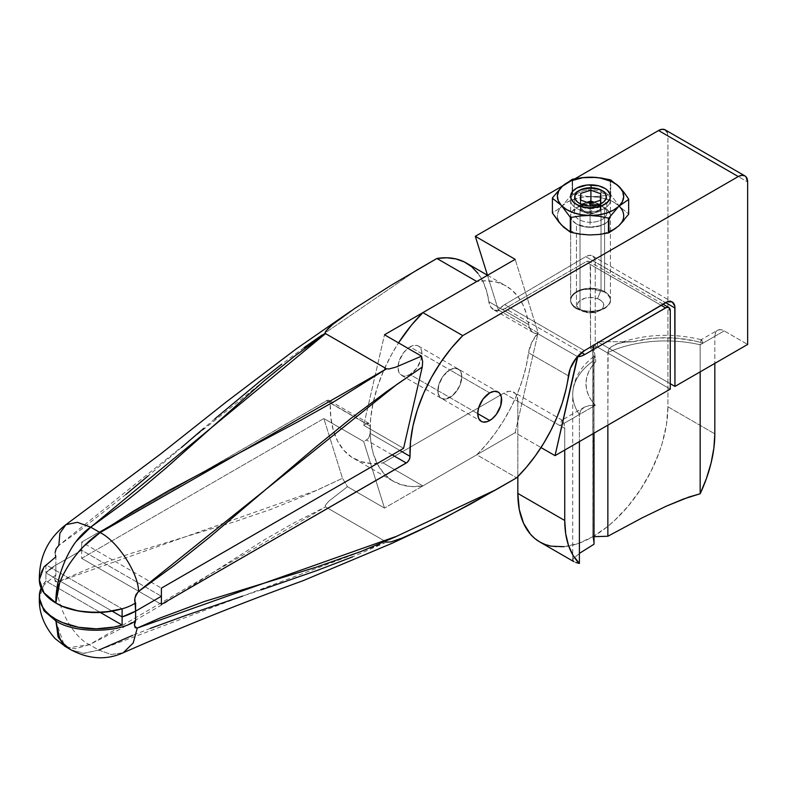 <?xml version="1.0" encoding="UTF-8"?>
<svg xmlns="http://www.w3.org/2000/svg" width="787" height="787" viewBox="0 0 787 787"><rect width="100%" height="100%" fill="white"/><g stroke="black" fill="none" stroke-linecap="round" stroke-linejoin="round"><path stroke-width="0.59" stroke-dasharray="3.94 2.95" d="M610.427 300.27L610.427 215.815L610.053 218.058L607.082 222.2L604.603 223.941L598.15 226.43L586.649 227.089L576.458 223.941A19.901 11.49 180 0 1 570.634 215.815A19.901 11.49 180 0 1 582.921 205.2A19.901 11.49 180 0 1 604.603 207.699A19.901 11.49 180 0 1 610.427 215.815A19.901 11.49 180 0 1 610.427 215.913A19.901 11.49 180 0 1 598.071 226.449A19.901 11.49 180 0 1 576.458 223.941L576.458 308.74L590.535 312.046C594.46 312.311 599.143 311.14 604.603 308.534C609 305.317 610.938 302.562 610.427 300.27C610.24 296.925 608.302 294.2 604.603 292.085L604.603 207.699L608.912 211.428L610.427 215.913A19.901 11.49 0 0 0 604.603 207.699L604.603 292.085L594.411 288.977L582.921 289.724L579.478 290.816L573.989 294.072L571.018 298.283L570.634 300.555L572.149 305.002L576.458 308.74L582.921 311.219L590.535 312.046L601.583 310.009L607.082 306.753L610.053 302.542L610.053 297.998L607.082 293.826L604.603 292.085L590.535 288.78C586.61 288.514 581.918 289.685 576.458 292.292C572.07 295.509 570.122 298.263 570.634 300.555C570.821 303.9 572.769 306.635 576.458 308.74L576.458 223.941L572.149 220.212L570.634 215.815L571.018 213.582L572.149 211.428L576.458 207.699L582.921 205.2L594.411 204.551L604.603 207.699A19.901 11.49 0 0 0 591.086 204.335L590.978 203.479A16.311 9.414 180 0 1 602.065 206.233A16.311 9.414 180 0 1 605.508 216.612A16.311 9.414 180 0 1 590.083 222.298L589.984 227.305A19.901 11.49 0 0 0 610.427 215.913M449.83 369.89A16.911 9.769 120 0 0 438.782 384.794A16.911 9.769 120 0 0 441.369 398.35A16.911 9.769 120 0 0 449.83 397.514L477.739 413.628L449.83 397.514A16.911 9.769 120 0 0 460.877 382.61A16.911 9.769 120 0 0 458.29 369.054A16.911 9.769 120 0 0 449.83 369.89L489.691 392.91L449.83 369.89L454.404 368.306L458.29 369.054L460.877 372.035L461.792 376.796L459.775 385.63L454.404 393.825L449.83 397.514L445.255 399.107L441.369 398.35L439.884 397.12L438.103 393.166L438.782 384.794L443.189 376.058L449.83 369.89L409.968 346.88A16.911 9.769 120 0 0 398.911 361.784A16.911 9.769 120 0 0 401.508 375.33A16.911 9.769 120 0 0 409.968 374.494L449.83 397.514A16.911 9.769 -60 0 1 441.369 398.35A16.911 9.769 -60 0 1 438.782 384.794A16.911 9.769 -60 0 1 449.83 369.89A16.911 9.769 -60 0 1 458.29 369.054A16.911 9.769 -60 0 1 460.877 382.61A16.911 9.769 -60 0 1 449.83 397.514L409.968 374.494L405.384 376.088L403.318 376.009L400.022 374.1L398.911 372.349L398.006 367.588L398.911 361.784L403.318 353.038L407.627 348.493L412.299 345.798L416.608 345.365L418.418 346.044L421.015 349.025L421.694 351.218L421.015 359.59L416.608 368.336L409.968 374.494A16.911 9.769 120 0 0 421.015 359.59A16.911 9.769 120 0 0 418.418 346.044A16.911 9.769 120 0 0 409.968 346.88L449.83 369.89L443.189 376.058L438.782 384.794L438.103 393.166L439.884 397.12L441.369 398.35L445.255 399.107L452.161 395.9L458.29 388.581L460.877 382.61L461.792 376.796L460.877 372.035L459.775 370.293L456.47 368.385L452.161 368.808L449.83 369.89M65.537 646.707L75.267 648.773L89.443 644.651L121.07 628.656L165.3 602.812L264.098 539.951L293.915 522.902L325.543 506.907L386.515 542.115L325.543 506.907L325.267 505.451L328.622 501.339L347.47 486.7L342.502 478.26L323.841 418.536L81.661 558.357L81.661 550.231L55.867 565.125L55.867 574.894L54.736 579.193L55.395 581.682L57.549 582.006L93.348 566.748L128.95 554.038L235.303 521.535L270.866 509.386L306.596 494.964L342.502 478.26L317.033 490.203L57.549 582.006C54.352 602.045 71.892 636.496 89.443 644.651L98.828 650.072L83.186 653.338L70.997 649.855M347.47 486.7L384.489 508.077L476.774 454.797L516.636 477.817L476.774 454.797A112.757 65.105 120 0 0 528.559 352.822L568.421 375.832L528.559 352.822L531.776 342.365L538.16 332.921A23.217 13.399 120 0 0 528.559 352.822L526.178 366.152L522.44 379.796L517.423 393.52L511.196 407.056L503.877 420.179L495.603 432.663L486.514 444.271L476.774 454.797L384.489 508.077L363.702 441.556L323.841 418.536L81.661 558.357L161.394 604.386L81.661 558.357L81.661 550.231L161.394 596.261L81.661 550.231L55.867 565.125L45.902 572.916L112.148 611.155L45.902 572.916L45.902 581.032L100.333 612.463L45.902 581.032L41.131 588.145A56.379 32.552 180 0 1 45.902 581.032L45.902 572.916A56.379 32.552 180 0 1 55.867 565.125L55.867 574.894L43.983 584.987L39.35 597.913L43.983 584.987L55.867 574.894C53.939 578.327 54.5 580.698 57.549 582.006C54.352 602.045 71.892 636.496 89.443 644.651L325.543 506.907L325.267 505.451L328.622 501.339L347.47 486.7L384.489 508.077L363.702 441.556L323.841 418.536L342.502 478.26L347.47 486.7M418.556 530.851L394.887 540.767L388.68 542.312L386.515 542.115L352.665 556.832M498.299 309.901L538.16 332.921L515.17 259.326L538.16 332.921L498.299 309.901L504.693 304.608A23.217 13.399 120 0 0 498.299 309.901L487.468 275.234L498.299 309.901M584.426 350.648L504.693 304.608L585.725 256.641L665.458 302.68L585.725 256.641L589.345 255.332L592.434 255.893L594.5 258.234L595.218 261.992A13.261 7.663 120 0 0 592.473 255.923A13.261 7.663 120 0 0 585.725 256.641L504.693 304.608L584.426 350.648M701.63 339.905L702.988 343.142A79.595 45.951 180 0 0 633.269 341.706L597.52 341.706L597.52 347.126L592.926 347.126L592.926 536.675L592.926 347.126L595.218 345.798L592.926 347.126L597.52 347.126L595.218 345.798L595.218 261.992L665.576 302.611L595.218 261.992L595.218 345.798L597.52 347.126L597.52 341.706L670.268 383.702L597.52 341.706L633.269 341.706L625.488 342.079L617.903 343.535L611.135 346.821L608.095 350.933L607.859 425.147L607.859 352.537A92.856 53.614 180 0 1 700.164 344.785L700.164 371.858L700.164 344.785L714.822 336.315L714.822 363.397L714.822 336.315L700.164 344.785L701.178 339.728L702.988 343.142L724.197 330.904L720.607 329.655L717.567 330.245L715.531 332.586L714.822 336.315A13.261 7.663 -120 0 1 717.567 330.245L701.069 339.777L700.164 344.785A92.856 53.614 0 0 0 607.859 352.537L608.774 349.408L611.135 346.821L617.903 343.535L625.488 342.079L633.269 341.706L650.456 338.587L659.398 337.889L677.4 338.262L694.803 340.958L702.988 343.142L724.197 330.904L747.65 344.44L724.197 330.904A13.261 7.663 -120 0 0 717.567 330.245M594.008 536.665L592.926 536.675A106.058 61.229 120 0 0 667.917 406.781L714.822 433.853L667.917 406.781L667.917 135.935L747.65 181.974L667.917 135.935A13.261 7.663 120 0 0 665.172 129.865M575.041 178.728L562.853 185.771L575.041 178.728M370.156 433.322L399.855 450.469L370.156 433.322L369.113 437.1L366.408 439.992A5.302 3.059 120 0 0 370.156 433.322A112.757 65.105 120 0 1 398.517 342.866L391.572 354.475L383.731 370.382L377.534 386.633L373.136 402.806L370.657 418.497L370.156 433.322M392.201 454.886L366.408 439.992L363.702 441.556L366.408 439.992L392.201 454.886M261.441 589.797L242.671 596.093M150.307 628.41L132.669 635.355M386.515 542.115L98.828 650.072L89.443 644.651L67.928 647.829L65.655 646.766M592.926 536.675L607.554 526.562L614.696 520.374L628.272 506.031L640.5 489.544L650.898 471.541L659.063 452.712L662.211 443.209L666.481 424.498L667.917 406.781L667.917 135.935L667.209 132.206M98.828 650.072L111.164 654.479L123.225 652.777L111.164 654.479L98.828 650.072L84.15 653.367L70.781 649.728M63.727 643.855L55.867 620.933M593.27 350.087L592.827 347.175L590.535 348.503L593.27 350.087L590.535 348.503L590.535 264.56L670.268 310.59L590.535 264.56A6.63 3.827 120 0 0 589.158 261.52A6.63 3.827 120 0 0 585.843 261.855L661.06 305.277L585.843 261.855L505.077 308.484L581.554 352.635L505.077 308.484L499.352 310.599L494.354 310.068L490.695 306.969L488.835 301.677A23.217 13.399 120 0 0 493.469 309.635A23.217 13.399 120 0 0 505.077 308.484L585.843 261.855L588.45 261.264L590.171 262.691L590.535 348.503L592.827 347.175L592.827 536.724L594.008 544.211L592.827 536.724L593.27 344.667L670.268 389.122L593.27 344.667L593.27 350.087M477.866 273.237L482.874 281.333L486.553 290.865L488.835 301.677L528.707 324.697L526.414 313.885L522.735 304.353L517.738 296.256L511.501 289.744L504.142 284.943L495.8 281.943L486.622 280.782L476.774 281.5A112.757 65.105 -60 0 1 506.208 286.055A112.757 65.105 -60 0 1 528.707 324.697L529.769 328.543L531.737 331.435L534.501 333.196L537.875 333.737L577.451 356.58L537.875 333.737A23.217 13.399 -60 0 1 533.33 332.645A23.217 13.399 -60 0 1 528.707 324.697L488.835 301.677A112.757 65.105 120 0 0 466.347 263.035M125.969 494.393L81.287 529.385L58.828 545.421L317.033 338.469L416.657 270.177L391.493 285.051M39.35 579.852L43.983 566.925L55.867 556.832L55.867 565.125A56.379 32.552 0 0 0 45.902 572.916L45.902 564.791A56.379 32.552 0 0 0 39.35 579.93L40.147 574.549L42.35 569.542L45.902 564.791L122.103 608.784L45.902 564.791L45.902 572.916L112.148 611.155L45.902 572.916L55.867 565.125L81.661 550.231L161.394 596.261L81.661 550.231L81.661 542.105L161.394 588.145L81.661 542.105L326.546 400.721L366.408 423.74L363.702 425.305L403.564 448.324L363.702 425.305L384.489 334.77L363.702 425.305L366.408 423.74A5.302 3.059 -60 0 1 369.064 423.475A5.302 3.059 -60 0 1 370.156 426.082L330.294 403.062A5.302 3.059 120 0 0 329.202 400.465A5.302 3.059 120 0 0 326.546 400.721L366.408 423.74L369.113 423.514L370.156 426.082L330.294 403.062A112.757 65.105 120 0 0 353.589 458.339A112.757 65.105 120 0 0 383.023 462.894L422.885 485.913A112.757 65.105 -60 0 1 393.451 481.359A112.757 65.105 -60 0 1 370.156 426.082L370.657 440.327L373.136 453.164L377.534 464.261L383.731 473.351L391.572 480.198L400.878 484.635L411.404 486.553L422.885 485.913L383.023 462.894L503.769 393.185L560.049 425.678L595.326 405.305L591.234 400.121L588.292 394.69L586.531 389.083L585.981 383.397L586.659 377.711L588.548 372.123L591.617 366.712L595.828 361.558L593.27 344.667L595.828 361.558A79.595 45.951 180 0 0 595.326 405.305L589.679 405.472L584.584 407.046L561.77 420.199M515.17 432.634L422.885 485.913L515.17 432.634L537.875 333.737L515.17 432.634L541.013 447.557L515.17 432.634M65.872 524.693L59.891 533.242L58.828 545.421C54.992 550.861 54.008 554.668 55.867 556.832L55.867 565.125L81.661 550.231L81.661 542.105L327.294 400.376L329.251 400.494L330.245 402.226L330.796 417.307L333.275 430.145L337.662 441.241L343.86 450.331L351.71 457.178L361.017 461.625L371.533 463.543L383.023 462.894L503.769 393.185L509.15 391.306L511.58 391.405L515.465 393.648L516.764 395.704L517.836 401.301L564.741 428.384L564.741 450.046L564.741 428.384L563.935 423.436A19.901 11.49 -60 0 1 564.741 428.384L517.836 401.301A19.901 11.49 120 0 0 513.714 392.192A19.901 11.49 120 0 0 503.769 393.185L560.049 425.678L561.564 420.366L562.548 420.504L563.935 423.436L579.399 414.503L579.399 441.586L579.399 414.503A92.856 53.614 180 0 1 572.72 394.533A92.856 53.614 180 0 1 594.008 360.377L594.008 433.145L594.008 360.377L594.421 355.98L595.238 358.154L594.421 355.98L594.008 360.377A92.856 53.614 0 0 0 572.72 394.553A92.856 53.614 0 0 0 579.399 414.503L563.935 423.436L562.548 420.504L561.564 420.366L562.548 420.504L561.564 420.366L560.049 425.678L595.326 405.305L589.679 405.472L584.584 407.046L580.826 410.135L579.399 414.503L580.826 410.135L584.584 407.046M517.836 401.301L517.836 476.617L517.836 401.301M574.372 561.898L572.72 560.108L573.516 558.377L580.167 552.907L573.516 558.377L572.72 560.108L573.841 561.633M539.803 541.977A106.058 61.229 120 0 0 592.827 536.724L578.199 543.512L564.131 546.699M416.657 270.177L322.09 335.006M304.097 347.559L281.687 364.214M214.851 418.851L203.744 428.354M181.541 447.439L148.222 475.879M55.11 552.533L55.434 555.209M572.72 560.118L572.72 394.533C573.074 379.58 580.314 366.732 594.411 355.99L594.215 356.531M580.019 309.517L583.521 311.682A13.261 7.663 0 0 0 599.91 310.59A13.261 7.663 0 0 0 597.54 298.676L601.042 290.01A19.901 11.49 180 0 1 604.603 307.884A19.901 11.49 180 0 1 580.019 309.517A19.901 11.49 0 0 0 600.196 309.803A19.901 11.49 0 0 0 610.427 299.758A19.901 11.49 0 0 0 601.042 290.01L601.042 190.434L598.897 189.106L601.042 190.434A19.901 11.49 180 0 1 610.151 198.255A19.901 11.49 0 0 0 604.603 192.067A19.901 11.49 0 0 0 601.042 190.434L601.042 290.01A19.901 11.49 0 0 0 580.865 289.724A19.901 11.49 0 0 0 570.634 299.758A19.901 11.49 0 0 0 580.019 309.517L580.019 215.953L580.019 309.517A19.901 11.49 180 0 1 576.458 307.884A19.901 11.49 180 0 1 574.943 292.616A19.901 11.49 180 0 1 601.042 290.01L597.54 298.676L601.317 300.713L603.786 304.923L602.95 307.874L600.215 310.412L596.005 312.154L590.968 312.832L583.521 311.682L578.445 308.337L577.609 306.92L577.442 303.93L579.271 301.136L585.056 298.204L590.102 297.525L597.54 298.676A13.261 7.663 0 0 0 580.147 300.418A13.261 7.663 0 0 0 581.15 310.59A13.261 7.663 0 0 0 583.521 311.682L580.019 309.517M580.019 209.942A19.901 11.49 0 0 0 601.632 209.726A19.901 11.49 0 0 0 610.151 198.255A19.901 11.49 180 0 1 610.427 200.183A19.901 11.49 180 0 1 600.196 210.227A19.901 11.49 180 0 1 580.019 209.942L580.019 215.953L580.019 209.942A19.901 11.49 180 0 1 570.634 200.183A19.901 11.49 180 0 1 580.865 190.149A19.901 11.49 180 0 1 601.042 190.434A19.901 11.49 0 0 0 576.458 192.067A19.901 11.49 0 0 0 580.019 209.942L581.406 206.528L580.019 209.942M590.535 212.382L585.282 212.569L580.59 207.502L586.945 202.338L580.776 204.197L580.403 210.818L590.152 214.32L600.284 211.201L600.668 204.571L595.789 202.82L590.535 212.382L595.789 202.82L599.31 204.984L600.225 206.391L600.048 209.362L597.333 211.89L595.218 212.765L590.201 213.434L583.265 211.624L580.845 208.998L580.59 207.502L582.085 204.659L585.843 202.633L580.776 204.197L580.403 210.818L590.152 214.32L600.284 211.201L600.668 204.571L594.195 202.249L595.789 202.82L600.471 207.886L595.218 212.765L585.282 212.569L590.535 212.382M593.988 202.308L593.418 202.2M586.866 202.308L585.843 202.633L586.866 202.308M600.668 193.74L600.668 204.571L600.668 193.74M600.284 200.37L600.284 211.201L600.284 200.37M590.152 203.489L590.152 214.32L590.152 203.489M580.403 199.987L580.403 210.818L580.403 199.987M580.776 200.124L580.776 204.197L580.776 200.124M590.083 208.663A16.311 9.414 0 0 0 602.065 205.909A16.311 9.414 0 0 0 605.685 195.776A16.311 9.414 0 0 0 590.978 189.844L591.027 187.729L590.978 189.844A16.311 9.414 180 0 1 606.836 199.259A16.311 9.414 180 0 1 590.083 208.663L590.083 222.298A16.311 9.414 0 0 0 606.836 212.883A16.311 9.414 0 0 0 590.978 203.479L590.978 189.844L590.978 203.479A16.311 9.414 0 0 0 574.225 212.883A16.311 9.414 0 0 0 590.083 222.298L590.083 208.663A16.311 9.414 180 0 1 574.225 199.259A16.311 9.414 180 0 1 590.978 189.844A16.311 9.414 0 0 0 575.553 195.53A16.311 9.414 0 0 0 579.006 205.909A16.311 9.414 0 0 0 590.083 208.663L589.984 207.807L590.083 208.663M552.415 212.706A38.14 22.016 0 0 0 552.405 213.021A38.14 22.016 180 0 1 552.415 212.706L552.415 197.901L552.415 212.706L557.294 209.844L552.415 212.706M620.805 223.636L622.32 221.285L623.688 216.346L622.792 211.378L619.703 206.706L628.665 213.926L619.703 206.706L610.742 194.802L610.742 179.997L610.742 194.802A38.14 22.016 0 0 0 610.279 194.635L610.279 179.83L610.279 194.635L600.963 196.199L591.45 196.681L581.937 195.894L572.621 194.035L572.621 179.229L572.621 194.035A38.14 22.016 0 0 0 572.149 194.182L572.149 179.377L572.149 194.182L562.282 205.791L557.294 209.844L562.282 205.791L560.255 208.004L557.786 212.795L557.54 217.792L559.557 222.652M563.669 227.05L569.621 230.68L576.999 233.296L589.62 234.959L598.228 234.447L606.315 232.657L616.27 227.886M619.703 206.706A33.162 19.144 0 0 0 619.084 206.076A33.162 19.144 0 0 0 591.45 196.681L600.963 196.199L610.279 194.635A38.14 22.016 180 0 1 610.742 194.802L619.703 206.706L614.617 202.662L607.898 199.505L599.999 197.468L591.45 196.681L582.833 197.193L574.746 198.983L567.742 201.915L562.282 205.791A33.162 19.144 0 0 0 561.967 206.086A33.162 19.144 0 0 0 561.367 224.934A33.162 19.144 0 0 0 589.62 234.959A33.162 19.144 0 0 0 618.789 225.849M589.984 227.305L579.025 225.19L576.074 223.715L571.942 219.917L570.644 215.5L571.136 213.267L572.365 211.132L576.851 207.473L587.191 204.492L598.651 205.328L604.987 207.925L607.377 209.706L610.151 213.887L610.427 216.14L609.935 218.373L606.767 222.465L601.13 225.544L589.984 227.305L590.083 222.298A16.311 9.414 180 0 1 575.386 216.366A16.311 9.414 180 0 1 579.006 206.233A16.311 9.414 180 0 1 590.978 203.479L591.086 204.335A19.901 11.49 0 0 0 576.458 207.699A19.901 11.49 0 0 0 572.041 220.065A19.901 11.49 0 0 0 589.984 227.305M628.646 214.241L623.766 220.537M572.149 194.182A38.14 22.016 180 0 1 572.621 194.035L581.937 195.894L591.45 196.681A33.162 19.144 0 0 0 562.282 205.791L572.149 194.182M401.508 375.33L481.241 421.37M592.473 255.923L672.206 301.952M418.418 346.044L498.151 392.074M570.634 215.815L570.634 300.555M615.641 344.312C643.018 334.15 671.586 332.616 701.345 339.728M662.979 304.146L589.158 261.52M533.33 332.645L493.469 309.635M487.547 275.283L506.208 286.055M369.064 423.475L329.202 400.465M353.589 458.339L393.451 481.359M562.233 420.209L513.714 392.192M604.603 307.884L599.91 310.59M610.427 200.183L610.427 299.758M570.634 200.183L570.634 299.758M576.458 307.884L581.15 310.59M602.065 206.233L604.603 207.699M602.065 205.909L604.603 204.443M606.836 212.883L606.836 199.259M574.225 212.883L574.225 199.259M579.006 205.909L576.458 204.443M579.006 206.233L576.458 207.699"/><path stroke-width="1.18" d="M489.691 420.533A16.911 9.769 -60 0 1 481.241 421.37A16.911 9.769 -60 0 1 478.644 407.814A16.911 9.769 -60 0 1 489.691 392.91L494.275 391.316L498.151 392.074L499.637 393.303L501.427 397.258L500.748 405.63L496.341 414.365L492.032 418.92L487.36 421.616L483.051 422.039L481.241 421.37L478.644 418.379L477.739 413.628L489.691 420.533L477.739 413.628L478.644 407.814L483.051 399.078L489.691 392.91A16.911 9.769 -60 0 1 498.151 392.074A16.911 9.769 -60 0 1 500.748 405.63A16.911 9.769 -60 0 1 489.691 420.533M70.997 649.855L69.207 648.754C64.003 644.642 60.747 640.834 59.438 637.303L55.867 620.933C73.801 633.348 117.656 633.348 135.59 620.933L134.469 625.222L135.128 627.711L137.282 628.046L159.83 618.1L204.669 601.406L316.177 567.201L360.948 551.51L394.71 537.196L496.39 489.504L516.636 477.817L526.375 467.281L535.465 455.673L543.748 443.199L551.057 430.076L557.285 416.53L562.312 402.816L566.04 389.172L570.29 368.523L576.232 358.046L584.426 350.648L667.297 301.795L672.167 301.923L674.774 305.995L674.951 386.417L747.65 344.44L747.65 181.974L746.066 176.868L744.905 175.895L741.856 175.304L738.265 176.554L462.756 335.626L451.266 348.238L440.74 362.305L431.443 377.494L423.593 393.402L417.395 409.643L413.008 425.816L410.529 441.507L409.978 457.237L408.984 460.11L407.027 462.481L161.394 604.386L161.394 596.261L135.59 611.155L135.59 620.933C133.672 624.357 134.233 626.727 137.282 628.046L396.766 536.232L496.39 489.504L444.173 518.161L418.556 530.851M667.209 132.206L665.172 129.865A13.261 7.663 120 0 0 658.542 130.524L738.265 176.554A13.261 7.663 -60 0 1 744.905 175.895A13.261 7.663 -60 0 1 747.65 181.974L747.65 344.44L674.951 386.417L670.268 383.702L674.951 386.417L674.951 308.022A13.261 7.663 -60 0 0 672.206 301.952L672.206 301.952A13.261 7.663 -60 0 0 665.458 302.68L584.426 350.648A23.217 13.399 -60 0 0 568.421 375.832A112.757 65.105 -60 0 1 516.636 477.817L470.616 504.034L430.646 525.018L402.462 537.954L390.844 541.928L386.515 542.115M674.951 308.022L665.576 302.611L674.951 308.022M594.008 536.665L607.859 536.242L607.859 425.147L607.859 536.242L642.389 517.738L666.225 506.208L683.431 499.017L700.164 493.754L700.164 371.858L700.164 493.754L706.451 478.437L711.064 463.1L713.878 448.108L714.822 433.853L714.822 363.397L714.822 433.853A106.058 61.229 -60 0 1 700.164 493.754L689.028 497L666.225 506.208L642.389 517.738L607.859 536.242L594.451 536.665M39.35 596.261L39.35 597.913L43.983 610.84L55.867 620.933C73.801 633.348 117.656 633.348 135.59 620.933L135.59 611.155A56.379 32.552 180 0 1 122.103 616.91L122.103 625.035A56.379 32.552 180 0 1 55.867 619.28A56.379 32.552 180 0 1 39.35 596.261A56.379 32.552 180 0 1 41.131 588.145L39.35 595.946L39.98 601.111L42.006 606.138L45.4 610.928L50.053 615.345L55.867 619.28L62.675 622.635L78.621 627.278L96.28 628.813L113.879 627.082L122.103 625.035L100.333 612.463L122.103 625.035L122.103 616.91L112.148 611.155L122.103 616.91L135.59 611.155L161.394 596.261L161.394 604.386L406.279 463.002A5.302 3.059 -60 0 0 410.027 456.342L399.855 450.469L410.027 456.342A112.757 65.105 -60 0 1 462.756 335.626L422.885 312.606L515.17 259.326L475.299 236.316L487.468 275.234L475.299 236.316L562.853 185.771L475.299 236.316L515.17 259.326L422.885 312.606L462.756 335.626L738.265 176.554L658.542 130.524L575.041 178.728L658.542 130.524L662.133 129.275L665.172 129.865L744.905 175.895M422.885 312.606A112.757 65.105 120 0 0 398.517 342.866L411.404 325.218L422.885 312.606M406.279 463.002L392.201 454.886L406.279 463.002M55.867 620.933L58.258 637.254L65.655 646.766L55.021 638.532C44.003 625.911 38.779 612.375 39.35 597.913L43.983 610.84L55.867 620.933L55.867 619.28L57.972 636.457L64.514 646.038L70.791 649.737L63.727 643.855M352.665 556.832L317.013 570.496L261.441 589.797M242.671 596.093L186.647 615.129L150.307 628.41M132.669 635.355L98.828 650.072M70.781 649.728C88.892 659.339 106.373 660.352 123.234 652.767L133.2 642.979L137.282 628.046L133.2 642.979L123.234 652.767C181.03 627.259 240.861 603.265 302.749 580.816L392.054 543.286L418.684 530.792M487.547 275.283L466.347 263.035A112.757 65.105 120 0 0 436.903 258.48L391.493 285.051L355.153 308.13L332.744 324.401L327.874 328.779L325.198 332.35L325.543 333.609L386.515 368.808L389.034 368.965L396.166 367.027L421.517 356.147L422.649 361.646L422.235 367.047L403.564 448.324L422.235 367.047L386.486 391.69L350.913 418.418L315.518 447.203L209.637 537.196L174.193 565.479L138.561 591.45L135.905 594.726L134.843 598.563L135.59 611.155L161.394 596.261L161.394 588.145L403.564 448.324L161.394 588.145L161.394 596.261L135.59 611.155L122.103 616.91L122.103 608.784L105.202 612.109L96.28 612.571L78.621 611.037L62.675 606.393L55.867 603.039L50.053 599.104L45.4 594.687L42.006 589.896L39.98 584.859L39.35 579.704M668.891 307.56A6.63 3.827 -60 0 0 665.576 307.884L661.06 305.277L665.576 307.884L584.81 354.514L581.554 352.635L584.81 354.514A23.217 13.399 -60 0 1 577.747 356.747L555.032 455.653L670.268 389.122L670.268 310.59L668.891 307.56L666.491 307.461L584.81 354.514L581.19 356.137L577.451 356.58L555.032 455.653L541.013 447.557L555.032 455.653L670.268 389.122L670.268 310.59A6.63 3.827 -60 0 0 668.891 307.56L662.979 304.146M477.866 273.237L471.639 266.724L464.281 261.933L455.939 258.923L446.75 257.772L436.903 258.48L476.774 281.5L436.903 258.48L416.657 270.177M39.35 579.93A56.379 32.552 0 0 0 39.35 580.019A56.379 32.552 0 0 0 55.867 603.039A56.379 32.552 0 0 0 122.103 608.784L122.103 616.91L112.148 611.155L122.103 616.91A56.379 32.552 0 0 0 135.59 611.155L135.59 602.862C133.741 600.697 134.725 596.9 138.561 591.45L396.766 384.499L422.235 367.047L422.649 361.646L421.517 356.147L384.489 334.77L476.774 281.5L384.489 334.77L421.517 356.147L396.166 367.027L389.034 368.965L386.515 368.808L325.543 333.609L294.072 356.58L264.422 380.603L166.175 467.891L137.204 492.308L122.192 504.201L90.721 527.182L100.097 532.592L133.79 510.901L169.284 490.252L299.09 421.193L335.272 400.937L386.515 368.808L100.097 532.592L90.721 527.182L76.054 541.574C72.925 545.302 69.207 551.795 64.888 561.042C61.101 570.536 58.828 577.717 58.071 582.567L55.867 602.862L59.537 583.413C60.884 578.898 64.229 572.346 69.581 563.748C75.463 555.396 80.254 549.533 83.963 546.148L100.097 532.592C117.352 540.925 138.502 573.29 138.561 591.45C138.502 573.29 117.352 540.925 100.097 532.592C78.316 546.965 55.375 577.943 55.867 602.862L43.983 592.778L39.35 579.852L43.983 566.925L55.867 556.832L55.434 555.209M564.741 520.502L564.741 450.046L564.741 520.502L517.836 493.429L564.741 520.502A106.058 61.229 -60 0 0 579.399 563.472L573.103 555.425L568.499 545.411L565.686 533.665L564.741 520.502M573.841 561.633L539.803 541.977L534.855 538.534L530.477 534.235L523.542 523.266L519.272 509.484L517.836 493.429L517.836 476.617L517.836 493.429A106.058 61.229 120 0 0 539.803 541.977L545.253 544.535L551.166 546.188L564.131 546.699M575.661 562.4L579.399 563.472L579.399 441.586L579.399 563.472L575.661 562.4M580.167 552.907L594.008 544.211L580.167 552.907M322.09 335.006L304.097 347.559M281.687 364.214L259.356 381.803L214.851 418.851M203.744 428.354L181.541 447.439M148.222 475.879L125.969 494.393M391.493 285.051L355.153 308.13L332.744 324.401L325.857 331.111L325.198 332.35L325.543 333.609L90.721 527.182L77.362 522.322L65.872 524.693L59.891 533.242L58.828 545.421L56.172 548.687L55.11 552.533M572.72 560.108L572.897 560.787M594.008 433.145L594.008 544.211L594.008 433.145M90.721 527.182C68.941 541.554 55.375 577.943 55.867 602.862L43.983 592.778L39.35 579.852C39.134 556.999 47.977 538.623 65.872 524.693L77.362 522.322L90.721 527.182M135.59 602.862C117.656 615.286 73.801 615.286 55.867 602.862C73.801 615.286 117.656 615.286 135.59 602.862M582.173 204.62L581.406 206.528L582.173 204.62L587.948 205.879L594.126 205.761L599.753 204.295L603.973 201.688L606.147 198.354L605.951 194.792L603.403 191.546L598.897 189.106A15.829 9.139 180 0 1 601.721 190.405A15.829 9.139 180 0 1 602.931 202.544A15.829 9.139 180 0 1 582.173 204.62A15.829 9.139 180 0 1 579.34 190.405A15.829 9.139 180 0 1 598.897 189.106L593.113 187.847L586.935 187.965L581.318 189.431L577.087 192.038L574.913 195.373L575.12 198.934L577.668 202.19L582.173 204.62M586.945 202.338L593.988 202.308L586.945 202.338M590.909 201.069L586.866 202.308L590.909 201.069L590.909 190.238L600.668 193.74L600.284 200.37L590.152 203.489L580.403 199.987L580.776 193.366L590.909 190.238L600.668 193.74L600.284 200.37L590.152 203.489L580.403 199.987L580.776 193.366L580.776 200.124L580.776 193.366L590.909 190.238L590.909 201.069L594.195 202.249L590.909 201.069M591.086 184.837A19.901 11.49 180 0 1 609.02 192.077A19.901 11.49 180 0 1 604.603 204.443A19.901 11.49 180 0 1 589.984 207.807L582.41 206.814L576.074 204.217L573.684 202.436L570.919 198.255L570.644 196.002L572.365 191.635L576.851 187.975L587.191 184.994L598.651 185.83L604.987 188.427L607.377 190.208L610.151 194.389L610.427 196.642L609.935 198.875L606.767 202.967L601.13 206.046L589.984 207.807A19.901 11.49 180 0 1 576.458 204.443A19.901 11.49 180 0 1 572.257 191.782A19.901 11.49 180 0 1 591.086 184.837L591.027 187.729L591.086 184.837M628.646 214.241A38.14 22.016 0 0 0 628.665 213.926L628.665 199.121A38.14 22.016 180 0 1 628.646 199.436L628.646 214.241L628.646 199.436L618.789 206.351L608.922 217.96L608.922 232.765L618.789 225.849L628.646 214.241A38.14 22.016 180 0 0 628.665 213.926L628.665 199.121L624.229 192.677L628.665 199.121A38.14 22.016 0 0 1 628.646 199.436L618.789 206.351L622.32 201.787L623.688 196.848L622.792 191.88L619.703 187.208L624.229 192.677L617.392 185.093L611.44 181.463L599.999 177.97L591.45 177.183L600.963 177.97L610.279 179.83A38.14 22.016 180 0 1 610.742 179.997L619.703 187.208L610.742 179.997A38.14 22.016 0 0 0 610.279 179.83L596.231 177.419L582.833 177.695L571.077 180.813L562.282 186.293L572.149 179.377A38.14 22.016 180 0 1 572.621 179.229L581.937 177.665L591.45 177.183A33.162 19.144 180 0 1 619.703 187.208A33.162 19.144 180 0 1 618.789 206.351A33.162 19.144 180 0 1 589.62 215.461L580.098 215.943L570.791 217.507L570.791 232.313L580.098 234.172L589.62 234.959L599.133 234.477L608.44 232.913A38.14 22.016 0 0 0 608.922 232.765L608.922 217.96A38.14 22.016 180 0 1 608.44 218.107L608.44 232.913L608.44 218.107L599.133 216.248L589.62 215.461L598.228 214.949L606.315 213.159L613.329 210.227L618.789 206.351L608.922 217.96A38.14 22.016 0 0 1 608.44 218.107L599.133 216.248L589.62 215.461A33.162 19.144 180 0 1 561.367 205.437L552.405 198.216L552.405 213.021L561.367 224.934L570.329 232.145A38.14 22.016 0 0 0 570.791 232.313L570.791 217.507A38.14 22.016 180 0 1 570.329 217.34L570.329 232.145L570.329 217.34L561.367 205.437L566.443 209.48L573.162 212.638L581.072 214.674L589.62 215.461L580.098 215.943L570.791 217.507A38.14 22.016 0 0 1 570.329 217.34L561.367 205.437A33.162 19.144 180 0 1 562.282 186.293L558.75 190.857L557.383 195.796L558.278 200.764L561.367 205.437L552.405 198.216A38.14 22.016 180 0 1 552.415 197.901L562.282 186.293A33.162 19.144 180 0 1 591.45 177.183L581.937 177.665L572.621 179.229A38.14 22.016 0 0 0 572.149 179.377L562.282 186.293L552.415 197.901A38.14 22.016 0 0 0 552.405 198.216L552.405 213.021L559.085 222.337L563.669 227.05M616.27 227.886L608.922 232.765A38.14 22.016 180 0 1 608.44 232.913L599.133 234.477L589.64 234.959M624.012 220.242L620.805 223.636M559.557 222.652L563.64 227.197L570.329 232.145A38.14 22.016 180 0 0 570.791 232.313L580.098 234.172L589.62 234.959M618.789 225.849A33.162 19.144 0 0 0 619.703 206.706M65.872 524.693L160.253 454.276L226.577 401.704L296.768 348.513L350.913 311.003M604.603 192.067L601.721 190.405M576.458 192.067L579.34 190.405"/></g></svg>
